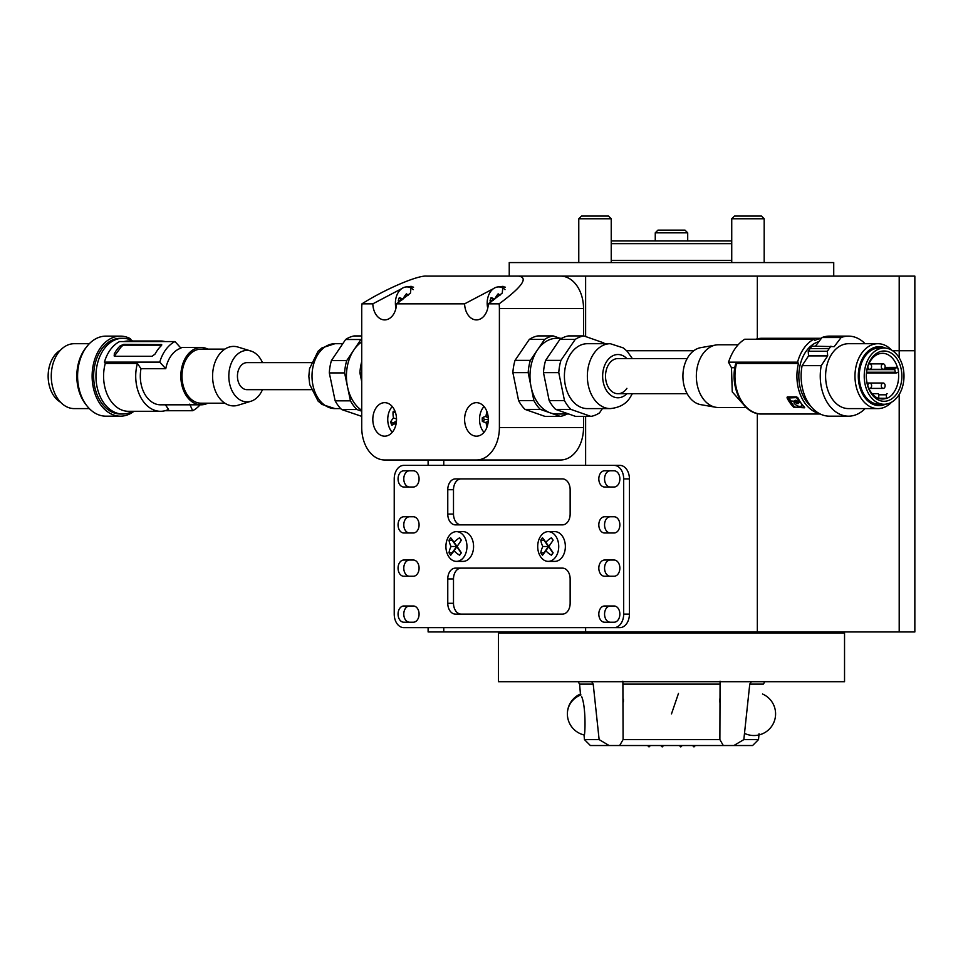 <?xml version="1.0" encoding="UTF-8"?>
<svg xmlns="http://www.w3.org/2000/svg" width="963" height="963" viewBox="0 0 963 963"><rect width="100%" height="100%" fill="white"/><g stroke="black" fill="none" stroke-linecap="round" stroke-linejoin="round"><path stroke-width="1.44" d="M622.892 681.166L623.085 739.596L719.879 739.596L720.071 681.166M609.085 745.531L590.367 745.531L584.445 739.596L599.13 739.596L609.085 745.531L619.654 745.531L623.085 739.596M599.13 739.596L593.208 684.127L591.776 681.816M751.357 681.708L749.756 684.127L743.833 739.596L758.531 739.596L759.037 733.782M498.425 681.708L844.539 681.708L844.539 633.04L498.425 633.04L498.425 681.708M758.531 739.596L752.597 745.531L733.878 745.531L743.833 739.596M719.879 739.596L723.309 745.531L733.878 745.531M723.309 745.531L619.654 745.531M509.234 276.104L509.234 262.574L833.729 262.574L833.729 276.104M611.228 243.651L731.736 243.651M611.228 262.574L611.228 218.77L578.775 218.77L581.483 216.073L608.52 216.073L611.228 218.77L611.228 240.943L731.736 240.943M657.958 230.133L685.006 230.133L687.702 232.829L655.261 232.829L657.958 230.133M585.624 336.544L585.624 276.104L443.762 276.104M585.624 276.104L757.339 276.104L757.339 338.771M899.201 357.839L899.201 350.737L892.617 350.737L899.201 350.737L899.201 276.104L757.339 276.104M899.201 276.104L914.85 276.104L914.85 350.737L899.201 350.737L914.85 350.737L914.85 631.957L899.201 631.957L899.201 394.457M626.672 350.737L693.781 350.737L626.672 350.737M428.114 627.635L428.114 631.957L899.201 631.957M443.762 459.977L443.762 465.382M443.762 627.635L443.762 631.957M757.339 413.524L757.339 631.957M585.624 631.957L585.624 627.635M585.624 465.382L585.624 416.401M464.599 419.411A16.768 11.857 -90 0 0 476.456 436.179A16.768 11.857 -90 0 0 488.301 419.411A16.768 11.857 -90 0 0 476.456 402.654A16.768 11.857 -90 0 0 464.599 419.411M372.813 419.411A16.768 11.857 -90 0 0 384.67 436.179A16.768 11.857 -90 0 0 396.527 419.411A16.768 11.857 -90 0 0 384.67 402.654A16.768 11.857 -90 0 0 372.813 419.411M499.123 286.914L502.939 286.372L502.253 293.077L488.289 303.839L499.147 303.839A32.453 22.943 90 0 1 499.4 308.545L499.4 427.524A32.453 22.943 90 0 1 476.456 459.977L384.67 459.977A32.453 22.943 90 0 1 361.727 427.524L361.727 308.545A32.453 22.943 90 0 1 361.968 303.839L372.825 303.839A16.768 11.857 -90 0 0 384.67 319.909A16.768 11.857 -90 0 0 396.515 303.839L464.611 303.839A16.768 11.857 -90 0 0 476.456 319.909A16.768 11.857 -90 0 0 488.289 303.839M464.611 303.839L493.441 288.671M407.349 286.914L411.153 286.372L410.467 293.077L396.515 303.839M372.825 303.839L401.667 288.671M499.147 303.839C522.235 286.781 528.687 277.525 518.515 276.104L560.586 276.104A32.453 22.943 90 0 1 583.53 308.545L583.53 335.906M583.53 416.401L583.53 427.524A32.453 22.943 90 0 1 560.586 459.977L476.456 459.977M361.968 303.839C384.911 289.225 417.942 275.081 426.741 276.104L518.515 276.104M411.297 286.372A16.768 11.857 -90 0 0 408.456 286.914M503.071 286.372A16.768 11.857 -90 0 0 500.23 286.914M395.974 424.478A25.026 23.714 170.6 0 1 395.396 423.395A25.026 6.934 131.2 0 1 391.797 425.213A28.613 27.12 170.6 0 1 391.171 423.612A28.613 27.12 170.6 0 1 390.653 421.975A25.026 18.092 23.6 0 1 393.518 418.074A25.026 23.714 170.6 0 1 393.06 411.827A28.613 20.692 23.6 0 1 394.746 410.587M392.254 432.303A16.227 11.472 90 0 1 388.944 426.645A16.227 11.472 90 0 1 392.254 406.53M396.491 420.795L393.65 422.793L390.653 421.975M396.515 418.893L393.518 418.074M395.396 423.395L396.371 422.119M393.65 422.793L391.797 425.213M395.468 412.477L393.06 411.827M395.974 308.22A16.227 11.472 90 0 1 396.419 296.448A16.227 11.472 90 0 1 406.868 286.914A16.227 11.472 90 0 1 411.598 288.358A16.227 11.472 90 0 1 413.235 289.646M399.019 302.189A25.026 17.671 155.5 0 1 398.237 300.925A28.613 27.349 8.7 0 1 399.296 297.627A25.026 7.355 47.6 0 1 402.931 299.204A25.026 23.919 8.7 0 1 406.374 293.847A28.613 8.414 47.6 0 1 407.53 294.558A28.613 8.414 47.6 0 1 408.336 295.087M407.77 295.581L406.374 293.847M406.868 286.914L411.442 286.914A16.227 11.472 90 0 1 413.572 287.203M401.691 300.324L398.237 300.925M401.21 300.023L399.296 297.627M487.747 308.22A16.227 11.472 90 0 1 488.193 296.448A16.227 11.472 90 0 1 498.641 286.914A16.227 11.472 90 0 1 503.372 288.358A16.227 11.472 90 0 1 505.009 289.646M490.793 302.189A25.026 17.671 155.5 0 1 490.023 300.925A28.613 27.349 8.7 0 1 491.07 297.627A25.026 7.355 47.6 0 1 494.717 299.204A25.026 23.919 8.7 0 1 498.16 293.847A28.613 8.414 47.6 0 1 499.303 294.558A28.613 8.414 47.6 0 1 500.122 295.087M499.544 295.581L498.16 293.847M498.641 286.914L503.216 286.914A16.227 11.472 90 0 1 505.358 287.203M493.465 300.324L490.023 300.925M492.984 300.023L491.07 297.627M484.028 432.303A16.227 11.472 90 0 1 479.526 419.699A16.227 11.472 90 0 1 484.028 406.53M487.061 426.898A25.026 25.026 179.6 0 1 486.05 422.444A25.026 12.302 144.3 0 1 482.331 421.385A28.613 28.613 179.6 0 1 482.282 417.773A25.026 12.736 34.8 0 1 485.978 416.498A25.026 25.026 179.6 0 1 486.977 411.695M486.05 422.444L488.265 420.831M482.331 421.385L484.858 419.543L488.301 419.459M488.265 418.074L485.978 416.498M484.858 419.543L482.282 417.773M361.727 410.358A37.858 26.771 -90 0 1 347.523 386.873A37.858 26.771 -90 0 1 353.794 350.075A37.858 26.771 -90 0 1 361.727 341.949M361.727 416.365L341.624 409.54A40.566 28.685 -90 0 1 335.148 400.837L329.31 372.91A40.566 28.685 -90 0 1 331.404 360.619L345.597 339.518A40.566 28.685 -90 0 1 354.155 335.931L361.727 335.931M361.727 411.177L356.924 409.54L341.624 409.54M356.924 409.54A40.566 28.685 -90 0 1 350.448 400.837L344.61 372.91L329.31 372.91M335.148 400.837L350.448 400.837M331.404 360.619L346.704 360.619L360.884 339.518L345.597 339.518M360.884 339.518A40.566 28.685 -90 0 1 361.727 338.976M344.61 372.91A40.566 28.685 -90 0 1 346.704 360.619M361.727 372.91L359.909 372.91L361.727 381.625M359.909 372.91A40.566 28.685 -90 0 1 361.727 361.582M561.754 338.29L556.758 338.29A37.858 26.771 90 0 0 537.474 349.894A37.858 26.771 90 0 0 531.034 386.644A37.858 26.771 90 0 0 550.318 412.898A37.858 26.771 90 0 0 556.758 414.006L568.784 414.006M610.301 343.707L587.346 343.707A32.453 22.943 90 0 0 570.818 353.65A32.453 22.943 90 0 0 566.232 388.847A32.453 22.943 90 0 0 587.346 408.601L610.301 408.601A32.453 22.943 -90 0 1 589.187 388.847A32.453 22.943 -90 0 1 593.762 353.65A32.453 22.943 -90 0 1 610.301 343.707L623.29 347.908L627.202 351.266L632.33 358.573M687.173 358.573L617.945 358.573A17.575 12.423 90 0 0 608.989 363.954A17.575 12.423 90 0 0 606.509 383.033A17.575 12.423 90 0 0 617.945 393.723A17.575 12.423 90 0 0 626.901 388.342M604.559 343.707A40.566 28.685 90 0 0 603.777 342.9L583.795 335.906A40.566 28.685 90 0 0 575.212 339.409L560.923 360.379A40.566 28.685 90 0 0 558.781 372.645L564.487 400.632A40.566 28.685 90 0 0 570.915 409.395L590.909 416.401A40.566 28.685 90 0 0 599.492 412.898L602.417 408.601M570.915 409.395L555.627 409.395L575.609 416.401L590.909 416.401M558.781 372.645L543.481 372.645L546.334 386.644L549.187 400.632L564.487 400.632M549.187 400.632A40.566 28.685 90 0 0 555.627 409.395M575.212 339.409L559.912 339.409L545.624 360.379L560.923 360.379M545.624 360.379A40.566 28.685 90 0 0 543.481 372.645M559.912 339.409A40.566 28.685 90 0 1 568.495 335.906L583.795 335.906M560.322 416.401L540.327 409.395L525.028 409.395L545.022 416.401L560.322 416.401A40.566 28.685 90 0 0 567.051 414.006M533.887 400.632L528.181 372.645L512.882 372.645L518.6 400.632L533.887 400.632A40.566 28.685 90 0 0 540.327 409.395M530.336 360.379L544.613 339.409L529.313 339.409L515.036 360.379L530.336 360.379A40.566 28.685 90 0 0 528.181 372.645M529.313 339.409A40.566 28.685 90 0 1 537.908 335.906L553.195 335.906L560.021 338.29M553.195 335.906A40.566 28.685 90 0 0 544.613 339.409M518.6 400.632A40.566 28.685 90 0 0 525.028 409.395M515.036 360.379A40.566 28.685 90 0 0 512.882 372.645M262.478 362.63A25.724 18.189 90 0 0 250.862 351.014A25.724 18.189 90 0 0 247.407 350.436A25.724 18.189 90 0 0 228.821 375.582A25.724 18.189 90 0 0 246.6 401.86A25.724 18.189 90 0 0 250.862 401.282A25.724 18.189 90 0 0 262.478 389.666M250.862 351.014L238.09 347.089A29.745 21.03 90 0 0 234.081 346.415A29.745 21.03 90 0 0 212.594 375.486A29.745 21.03 90 0 0 233.154 405.892A29.745 21.03 90 0 0 238.09 405.218L250.862 401.282M201.532 349.112A27.036 19.116 90 0 0 201.111 349.112A27.036 19.116 90 0 0 181.995 375.847A27.036 19.116 90 0 0 200.689 403.184A27.036 19.116 90 0 0 201.111 403.196A27.036 19.116 90 0 0 201.532 403.184M165.768 368.721L159.774 362.124L104.413 362.124A36.775 26.001 90 0 1 119.617 341.564L174.977 341.564L180.972 348.161A28.661 20.271 90 0 0 165.768 368.721L140.995 368.721A28.661 20.271 90 0 0 160.123 404.809A28.661 20.271 90 0 0 160.58 404.809A28.661 20.271 90 0 0 161.026 404.809M207.839 403.196A28.661 20.271 -90 0 1 201.111 404.809A28.661 20.271 -90 0 1 200.665 404.809A28.661 20.271 -90 0 1 180.839 375.835A28.661 20.271 -90 0 1 201.111 347.487A28.661 20.271 -90 0 1 201.556 347.499A28.661 20.271 -90 0 1 207.839 349.112M165.407 404.809L168.549 409.444A35.15 24.857 -90 0 1 160.58 411.297A35.15 24.857 -90 0 1 160.027 411.297A35.15 24.857 -90 0 1 137.408 363.412L140.995 368.721M104.413 362.124L105.28 363.412A35.15 24.857 90 0 0 127.898 411.297A35.15 24.857 90 0 0 128.452 411.297L160.58 411.297M156.126 341.564A35.15 24.857 -90 0 1 160.58 340.998A35.15 24.857 -90 0 1 161.122 341.01A35.15 24.857 -90 0 1 165.022 341.564M132.653 340.998A37.858 26.771 90 0 0 123.312 338.302A37.858 26.771 90 0 0 122.71 338.29L120.423 338.29A37.858 26.771 90 0 0 93.652 375.726A37.858 26.771 90 0 0 119.821 413.994A37.858 26.771 90 0 0 120.423 414.006L122.71 414.006A37.858 26.771 90 0 0 132.653 411.297M122.71 338.29A37.858 26.771 90 0 0 95.951 375.726A37.858 26.771 90 0 0 122.12 413.994A37.858 26.771 90 0 0 122.71 414.006M131.365 340.324L130.318 338.651A40.025 28.3 90 0 0 121.049 336.135A40.025 28.3 90 0 0 120.423 336.135A40.025 28.3 90 0 0 92.123 375.702A40.025 28.3 90 0 0 119.797 416.16A40.025 28.3 90 0 0 120.423 416.172A40.025 28.3 90 0 0 133.953 411.297M120.423 336.135L105.894 336.135A40.025 28.3 90 0 0 77.594 375.702A40.025 28.3 90 0 0 105.256 416.16A40.025 28.3 90 0 0 105.894 416.172L120.423 416.172M86.381 347.149A37.858 26.771 90 0 0 86.381 405.146M74.729 343.707A32.453 22.943 90 0 0 74.211 343.707A32.453 22.943 90 0 0 51.268 375.787A32.453 22.943 90 0 0 73.706 408.589A32.453 22.943 90 0 0 74.211 408.601L89.33 408.601M60.537 350.099A28.12 19.886 90 0 0 48.15 375.522A28.12 19.886 90 0 0 60.537 402.197M247.214 362.63A13.518 9.558 90 0 0 246.997 362.63A13.518 9.558 90 0 0 237.44 376.003A13.518 9.558 90 0 0 246.793 389.666A13.518 9.558 90 0 0 246.997 389.666A13.518 9.558 90 0 0 247.214 389.666M189.723 404.135L192.648 410.732A36.775 26.001 90 0 0 200.099 404.809M192.648 410.732L165.022 410.732M105.28 363.412L137.408 363.412M174.977 341.564A36.775 26.001 90 0 0 159.774 362.124M161.676 345.163A2.708 1.324 -34.1 0 0 161.459 345.151L160.917 344.345L161.17 345.813A36.775 26.001 90 0 0 155.091 354.035L152.07 356.298L114.97 356.298L114.176 354.035A36.775 26.001 -90 0 1 120.255 345.813L123.818 344.345L161.712 344.61M114.97 356.298L114.055 355.865M129.006 341.01A35.15 24.857 90 0 0 128.452 340.998A35.15 24.857 90 0 0 124.01 341.564M161.459 345.151L124.371 345.151A2.708 1.324 -34.1 0 0 121.073 347.029L114.994 355.251A2.708 1.324 -34.1 0 0 114.561 356.238M746.253 407.518L718.518 407.518A31.37 22.185 -90 0 1 715.798 407.277L700.727 404.641A28.709 20.307 -90 0 1 688.87 396.455A28.709 20.307 -90 0 1 684.019 366.819A28.709 20.307 -90 0 1 700.727 347.655L715.798 345.019A31.37 22.185 -90 0 1 718.518 344.778L738.115 344.778M715.798 407.277A31.37 22.185 -90 0 1 702.834 398.333A31.37 22.185 -90 0 1 697.549 365.952A31.37 22.185 -90 0 1 715.798 345.019M745.892 407.18L732.253 391.893L731.495 367.746A189.29 94.639 35.3 0 1 728.51 362.172L797.581 362.172A39.483 27.915 -90 0 1 813.795 339.229L814.698 340.493A37.858 26.771 -90 0 1 821.307 338.446M818.863 341.66A35.15 24.857 90 0 0 799.904 365.916A35.15 24.857 90 0 0 806.103 401.005A35.15 24.857 90 0 0 810.605 406.049M865.099 408.601A40.025 28.3 -90 0 1 848.535 416.172L829.42 416.172A40.025 28.3 -90 0 1 809.414 404.448A40.025 28.3 -90 0 1 802.107 365.663L821.234 365.663L827.674 355.889L808.547 355.889L802.107 365.663M848.535 416.172A40.025 28.3 -90 0 1 828.529 404.448A40.025 28.3 -90 0 1 821.234 365.663M795.956 401.138L797.713 402.378M796.112 401.126L797.653 402.63L796.112 401.126M800.903 402.871L800.843 402.943A4.887 2.444 35.3 0 1 801.409 405.796A4.887 2.444 35.3 0 1 799.856 406.434A4.887 2.444 35.3 0 1 793.933 402.943L794.367 401.968L795.98 402.293A2.347 1.168 -144.7 0 0 798.134 403.232A2.347 1.168 -144.7 0 0 798.712 403.088M798.929 402.353L798.7 402.678A2.347 1.168 35.3 0 1 798.604 403.304A2.347 1.168 35.3 0 1 797.87 403.617A2.347 1.168 35.3 0 1 795.715 402.678L795.98 402.293M891.606 402.197A32.453 22.943 -90 0 1 877.919 408.601L848.535 408.601A32.453 22.943 -90 0 1 832.321 399.091A32.453 22.943 -90 0 1 827.337 363.737A32.453 22.943 -90 0 1 848.535 343.707L877.919 343.707A32.453 22.943 -90 0 1 891.606 350.099M877.919 408.601A32.453 22.943 -90 0 1 861.692 399.091A32.453 22.943 -90 0 1 856.721 363.737A32.453 22.943 -90 0 1 877.919 343.707M885.539 404.195A29.48 20.837 -90 0 1 864.401 396.997A29.48 20.837 -90 0 1 861.355 360.776A29.48 20.837 -90 0 1 885.539 348.1M884.106 404.267L879.135 404.267A28.12 19.886 -90 0 1 865.075 396.034A28.12 19.886 -90 0 1 860.766 365.386A28.12 19.886 -90 0 1 879.135 348.028L884.106 348.028A28.12 19.886 -90 0 1 898.166 356.262A28.12 19.886 -90 0 1 902.475 386.909A28.12 19.886 -90 0 1 884.106 404.267A28.12 19.886 -90 0 1 870.046 396.034A28.12 19.886 -90 0 1 865.737 365.386A28.12 19.886 -90 0 1 884.106 348.028M871.527 393.927A25.146 17.779 -90 0 1 871.527 358.368A25.146 17.779 -90 0 1 896.673 358.368A25.146 17.779 -90 0 1 896.673 393.927A25.146 17.779 -90 0 1 871.527 393.927M895.831 372.958L866.483 372.958L896.047 372.994A1.083 0.77 -90 0 0 896.264 372.958L898.563 371.995A22.98 16.251 90 0 0 897.588 367.324L897.384 367.36A22.847 16.154 90 0 0 893.893 359.993A22.847 16.154 90 0 0 882.337 353.313A22.847 16.154 90 0 0 867.531 367.505A22.847 16.154 90 0 0 871.058 392.302A22.847 16.154 90 0 0 872.153 393.723L872.105 393.723A22.98 16.251 90 0 0 878.75 398.489L878.75 394.806A1.083 0.77 -90 0 0 877.991 393.723L872.105 393.723M884.564 383.804A2.708 1.914 -90 0 1 884.985 386.741A2.708 1.914 -90 0 1 883.215 388.414A2.708 1.914 -90 0 1 881.867 387.62A2.708 1.914 -90 0 1 881.446 384.67A2.708 1.914 -90 0 1 883.215 383.009A2.708 1.914 -90 0 1 884.564 383.804M868.662 364.315A2.708 1.914 -90 0 1 869.697 363.882A2.708 1.914 -90 0 1 871.046 364.676A2.708 1.914 -90 0 1 871.467 367.625A2.708 1.914 -90 0 1 869.697 369.298A2.708 1.914 -90 0 1 868.349 368.504A2.708 1.914 -90 0 1 867.783 366.65M884.564 364.676A2.708 1.914 -90 0 1 884.985 367.625A2.708 1.914 -90 0 1 883.215 369.298A2.708 1.914 -90 0 1 881.867 368.504A2.708 1.914 -90 0 1 881.446 365.555A2.708 1.914 -90 0 1 883.215 363.882A2.708 1.914 -90 0 1 884.564 364.676M867.783 385.645A2.708 1.914 -90 0 1 869.697 383.009A2.708 1.914 -90 0 1 871.046 383.804A2.708 1.914 -90 0 1 871.467 386.741A2.708 1.914 -90 0 1 869.697 388.414A2.708 1.914 -90 0 1 868.662 387.981M896.047 372.994A1.083 0.77 -90 0 1 895.313 372.224L894.771 369.636A1.083 0.77 -90 0 1 895.289 368.287L897.588 367.324M728.51 362.172C732.241 351.254 737.658 343.61 744.736 339.229L813.795 339.229M734.853 367.746L731.495 367.746M819.212 413.476A37.858 26.771 -90 0 1 798.471 363.436L797.581 362.172M736.514 363.436L735.612 364.014C729.304 387.018 743.015 414.752 761.733 414.006A37.858 26.771 90 0 1 736.514 363.436L798.471 363.436M804.538 407.193L804.418 407.806L793.632 407.193A37.858 26.771 -90 0 1 787.012 397.827L787.337 396.912L796.714 396.912L797.906 397.827A37.858 26.771 90 0 0 804.538 407.193L804.707 407.397M787.421 396.912L787.012 397.827L787.337 396.912M787.529 397.093L794.15 406.458L795.462 407.217L804.562 407.217M815.468 346.15L822.005 337.531A40.025 28.3 -90 0 1 829.42 336.135L848.535 336.135A40.025 28.3 -90 0 1 865.099 343.707M822.005 337.531L841.12 337.531L834.211 346.644L811.821 346.15L808.21 351.254L808.547 355.889M794.957 400.439A2.347 1.168 -144.7 0 0 794.957 400.849L794.728 401.162M797.015 397.563L789.347 397.948L797.015 397.563L798.267 398.526M796.738 397.948L799.567 401.174M801.878 404.195A4.887 2.444 35.3 0 1 801.673 405.411A4.887 2.444 35.3 0 1 801.517 405.592M799.001 402.077L800.301 401.992M841.12 337.531A40.025 28.3 -90 0 1 848.535 336.135M799.543 401.451L797.677 401.234A2.347 1.168 -144.7 0 0 794.776 400.596A2.347 1.168 -144.7 0 0 794.692 401.234L790.924 400.981L789.179 398.526L789.624 397.563M800.133 401.968L800.843 402.943M799.856 402.353L799.254 401.968M795.233 401.968L795.715 402.678M794.969 402.353L794.367 401.968M827.674 355.889L827.325 351.254L830.937 346.15M827.325 351.254L808.21 351.254M829.071 348.618L809.955 348.618M878.75 398.381A22.847 16.154 90 0 0 882.337 398.995A22.847 16.154 90 0 0 886.297 398.345L886.405 398.489A22.98 16.251 90 0 0 893.05 393.723L892.797 393.723A22.847 16.154 90 0 0 898.371 372.067M897.384 367.36L885.045 367.409M886.405 398.489L886.405 394.806A1.083 0.77 -90 0 1 887.164 393.723M878.75 398.249L886.297 398.345M734.444 216.073L761.48 216.073L764.189 218.77L731.736 218.77L734.444 216.073M614.117 560.033A8.113 5.742 90 0 1 619.859 568.134A8.113 5.742 90 0 1 614.117 576.247L604.559 576.247A8.113 5.742 90 0 1 598.817 568.134A8.113 5.742 90 0 1 604.559 560.033L614.117 560.033M413.356 560.033A8.113 5.742 90 0 1 419.086 568.134A8.113 5.742 90 0 1 413.356 576.247L403.786 576.247A8.113 5.742 90 0 1 398.056 568.134A8.113 5.742 90 0 1 403.786 560.033L413.356 560.033M413.356 605.992A8.113 5.742 90 0 1 419.086 614.105A8.113 5.742 90 0 1 413.356 622.218L403.786 622.218A8.113 5.742 90 0 1 398.056 614.105A8.113 5.742 90 0 1 403.786 605.992L413.356 605.992M614.117 605.992A8.113 5.742 90 0 1 619.859 614.105A8.113 5.742 90 0 1 614.117 622.218L604.559 622.218A8.113 5.742 90 0 1 598.817 614.105A8.113 5.742 90 0 1 604.559 605.992L614.117 605.992M619.859 524.871A8.113 5.742 -90 0 0 614.117 516.758L604.559 516.758A8.113 5.742 -90 0 0 598.817 524.871A8.113 5.742 -90 0 0 604.559 532.984L614.117 532.984A8.113 5.742 -90 0 0 619.859 524.871M419.086 524.871A8.113 5.742 -90 0 0 413.356 516.758L403.786 516.758A8.113 5.742 -90 0 0 398.056 524.871A8.113 5.742 -90 0 0 403.786 532.984L413.356 532.984A8.113 5.742 -90 0 0 419.086 524.871M419.086 478.9A8.113 5.742 -90 0 0 413.356 470.799L403.786 470.799A8.113 5.742 -90 0 0 398.056 478.9A8.113 5.742 -90 0 0 403.786 487.013L413.356 487.013A8.113 5.742 -90 0 0 419.086 478.9M619.859 478.9A8.113 5.742 -90 0 0 614.117 470.799L604.559 470.799A8.113 5.742 -90 0 0 598.817 478.9A8.113 5.742 -90 0 0 604.559 487.013L614.117 487.013A8.113 5.742 -90 0 0 619.859 478.9M455.415 478.9A10.822 7.644 -90 0 0 447.771 489.722L447.771 514.061A10.822 7.644 -90 0 0 455.415 524.871L562.488 524.871A10.822 7.644 -90 0 0 570.144 514.061L570.144 489.722A10.822 7.644 -90 0 0 562.488 478.9L455.415 478.9M394.228 478.9L394.228 614.105A13.518 9.558 -90 0 0 403.786 627.635L614.117 627.635A13.518 9.558 -90 0 0 623.675 614.105L623.675 478.9A13.518 9.558 -90 0 0 614.117 465.382L403.786 465.382A13.518 9.558 -90 0 0 394.228 478.9M562.488 614.105L455.415 614.105A10.822 7.644 90 0 1 447.771 603.295L447.771 578.956A10.822 7.644 90 0 1 455.415 568.134L562.488 568.134A10.822 7.644 90 0 1 570.144 578.956L570.144 603.295A10.822 7.644 90 0 1 562.488 614.105M409.528 576.247A8.113 5.742 90 0 1 403.786 568.134A8.113 5.742 90 0 1 409.528 560.033M461.157 614.105A10.822 7.644 90 0 1 453.501 603.295L453.501 578.956A10.822 7.644 90 0 1 461.157 568.134M614.117 465.382L619.859 465.382A13.518 9.558 90 0 1 629.417 478.9L623.675 478.9M623.675 614.105L629.417 614.105L629.417 478.9M629.417 614.105A13.518 9.558 90 0 1 619.859 627.635L614.117 627.635M610.301 470.799A8.113 5.742 -90 0 0 604.559 478.9A8.113 5.742 -90 0 0 610.301 487.013M461.157 478.9A10.822 7.644 -90 0 0 453.501 489.722L453.501 514.061A10.822 7.644 -90 0 0 461.157 524.871M409.528 470.799A8.113 5.742 -90 0 0 403.786 478.9A8.113 5.742 -90 0 0 409.528 487.013M409.528 516.758A8.113 5.742 -90 0 0 403.786 524.871A8.113 5.742 -90 0 0 409.528 532.984M610.301 516.758A8.113 5.742 -90 0 0 604.559 524.871A8.113 5.742 -90 0 0 610.301 532.984M610.301 622.218A8.113 5.742 90 0 1 604.559 614.105A8.113 5.742 90 0 1 610.301 605.992M409.528 622.218A8.113 5.742 90 0 1 403.786 614.105A8.113 5.742 90 0 1 409.528 605.992M610.301 576.247A8.113 5.742 90 0 1 604.559 568.134A8.113 5.742 90 0 1 610.301 560.033M555.651 557.023A14.878 10.521 -90 0 0 555.651 535.994A14.878 10.521 -90 0 0 548.224 531.636A14.878 10.521 -90 0 0 540.785 535.994A14.878 10.521 -90 0 0 540.785 557.023A14.878 10.521 -90 0 0 548.224 561.381A14.878 10.521 -90 0 0 555.651 557.023M552.268 538.967A30.335 2.167 57.1 0 1 553.135 540.195A26.747 1.914 122.9 0 1 548.874 546.503A26.747 1.914 57.1 0 1 553.135 552.822A30.335 2.167 122.9 0 1 551.426 555.23A26.747 22.402 172.5 0 1 545.865 550.764A26.747 1.914 122.9 0 1 542.506 555.23A30.335 25.399 172.5 0 1 541.615 554.038A30.335 25.399 172.5 0 1 540.797 552.822A26.747 22.402 7.5 0 1 542.855 546.503A26.747 22.402 172.5 0 1 540.797 540.195A30.335 25.399 7.5 0 1 542.506 537.787A26.747 1.914 57.1 0 1 545.865 542.253A26.747 22.402 7.5 0 1 551.426 537.787A30.335 2.167 57.1 0 1 552.268 538.967M548.224 531.636L554.844 531.636A14.878 10.521 90 0 1 564.559 540.821A14.878 10.521 90 0 1 562.284 557.023A14.878 10.521 90 0 1 554.844 561.381L548.224 561.381M540.797 540.195L543.939 540.195L548.404 546.503L542.855 546.503M551.426 555.23L552.858 552.822L548.404 546.503L543.939 552.822L540.797 552.822M543.939 552.822L542.506 555.23M553.135 540.195L545.865 550.764M545.865 542.253L548.874 546.503M552.858 540.195L551.426 537.787M543.939 540.195L542.506 537.787M463.877 557.023A14.878 10.521 -90 0 0 463.877 535.994A14.878 10.521 -90 0 0 456.438 531.636A14.878 10.521 -90 0 0 448.999 535.994A14.878 10.521 -90 0 0 448.999 557.023A14.878 10.521 -90 0 0 456.438 561.381A14.878 10.521 -90 0 0 463.877 557.023M460.495 538.967A30.335 2.167 57.1 0 1 461.349 540.195A26.747 1.914 122.9 0 1 457.1 546.503A26.747 1.914 57.1 0 1 461.349 552.822A30.335 2.167 122.9 0 1 459.652 555.23A26.747 22.402 172.5 0 1 454.091 550.764A26.747 1.914 122.9 0 1 450.72 555.23A30.335 25.399 172.5 0 1 449.829 554.038A30.335 25.399 172.5 0 1 449.023 552.822A26.747 22.402 7.5 0 1 451.081 546.503A26.747 22.402 172.5 0 1 449.023 540.195A30.335 25.399 7.5 0 1 450.72 537.787A26.747 1.914 57.1 0 1 454.091 542.253A26.747 22.402 7.5 0 1 459.652 537.787A30.335 2.167 57.1 0 1 460.495 538.967M456.438 531.636L463.071 531.636A14.878 10.521 90 0 1 472.785 540.821A14.878 10.521 90 0 1 470.498 557.023A14.878 10.521 90 0 1 463.071 561.381L456.438 561.381M449.023 540.195L452.165 540.195L456.618 546.503L451.081 546.503M459.652 555.23L461.084 552.822L456.618 546.503L452.165 552.822L449.023 552.822M452.165 552.822L450.72 555.23M461.349 540.195L454.091 550.764M454.091 542.253L457.1 546.503M461.084 540.195L459.652 537.787M452.165 540.195L450.72 537.787M581.556 696.381C586.262 706.986 585.131 736.659 584.084 735.527C585.119 736.683 586.274 707.011 581.556 696.381L581.556 697.068C580.003 691.771 580.003 691.771 581.556 697.068M580.448 694.022L579.582 684.127L593.208 684.127M623.338 684.127L719.626 684.127M749.756 684.127L763.382 684.127L764.815 681.708M580.93 694.901A21.631 20.464 180 0 0 567.376 713.896A21.631 21.631 0 0 0 584.035 734.938L584.445 739.596M678.482 693.42L671.488 713.896M611.228 260.419L731.736 260.419M583.53 308.545L499.4 308.545M583.53 427.524L499.4 427.524M334.955 408.601L321.991 404.424L318.091 401.065L309.701 384.49L308.846 376.28L309.52 368.685L318.103 351.218L322.003 347.872L334.955 343.707A32.453 22.943 90 0 0 312.951 385.344A32.453 22.943 90 0 0 334.955 408.601L340.697 408.601M626.865 358.573A21.631 15.3 90 0 0 606.919 361.149A21.631 15.3 90 0 0 606.377 390.304A21.631 15.3 90 0 0 626.865 393.723M114.994 355.251L114.176 354.035M124.371 345.151L123.818 344.345M120.255 345.813L121.073 347.029M821.427 338.29L761.733 338.29A37.858 26.771 90 0 0 755.823 339.229M895.313 372.224L866.568 372.224M794.15 406.458L793.632 407.193M886.405 394.806L878.75 394.806M884.708 368.287L895.289 368.287M894.771 369.636L866.989 369.636M453.501 489.722L447.771 489.722M453.501 514.061L447.771 514.061M453.501 603.295L447.771 603.295M453.501 578.956L447.771 578.956M623.398 699.162L623.398 701.871M579.582 684.127L578.149 681.708M719.578 699.162L719.578 701.871M744.555 733.373A21.631 21.631 0 0 0 775.588 713.896A21.631 21.631 0 0 0 762.515 694.022M580.641 693.938A21.631 21.631 0 0 0 567.376 713.896M655.261 240.943L655.261 232.829M687.702 240.943L687.702 232.829M428.114 465.382L428.114 459.977M525.593 631.957L525.593 633.04M817.37 631.957L817.37 633.04M679.397 745.531L680.793 746.927L682.201 745.531M662.171 746.927L660.762 745.531L662.171 746.927L663.579 745.531M650.398 745.531L649.002 746.927L647.593 745.531M693.962 746.927L692.566 745.531L693.962 746.927L695.37 745.531L693.962 746.927M342.78 343.707L334.955 343.707M610.301 408.601C619.727 407.602 626.383 403.81 630.259 397.238L632.33 393.723M201.111 349.112L224.848 349.112M180.37 347.487L201.111 347.487M89.33 343.707L74.211 343.707M311.157 362.63L246.997 362.63M311.157 389.666L246.997 389.666M201.111 403.196L224.848 403.196M160.58 404.809L201.111 404.809M128.452 340.998L160.58 340.998M868.843 388.414L883.215 388.414M867.073 369.298L883.215 369.298M617.945 393.723L687.173 393.723M820.247 414.006L761.733 414.006M755.618 339.229L761.733 338.29M867.073 383.009L883.215 383.009M868.843 363.882L883.215 363.882M578.775 262.574L578.775 218.77M608.52 216.073L611.228 218.77M731.736 262.574L731.736 218.77M764.189 218.77L764.189 262.574L764.189 218.77L761.48 216.073"/></g></svg>
